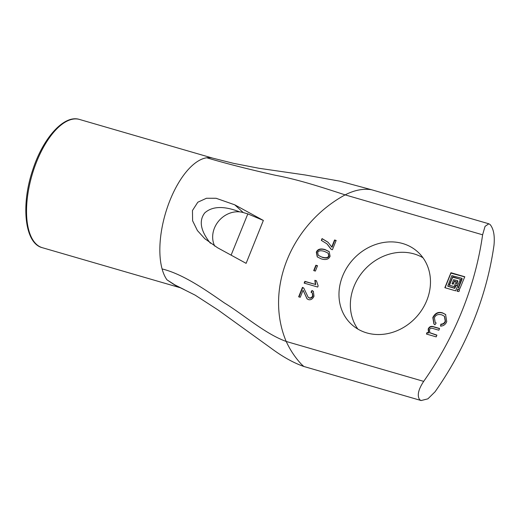 <?xml version="1.0" encoding="UTF-8"?>
<svg xmlns="http://www.w3.org/2000/svg" width="520" height="520" viewBox="0 0 520 520"><rect width="100%" height="100%" fill="white"/><g stroke="black" fill="none" stroke-linecap="round" stroke-linejoin="round"><path stroke-width="0.78" d="M428.526 332.839L428.168 329.115C429.201 326.671 430.989 325.871 433.531 326.716L439.575 328.471L438.867 330.219L433.466 328.653C431.373 327.841 430.04 328.25 429.468 329.882L429.839 332.703L436.897 335.121L436.196 336.875L426.446 334.041L427.076 332.475L428.526 332.839L427.362 332.735L426.797 334.146M436.832 335.283L429.995 332.832M439.51 328.627L433.817 326.976C431.275 326.131 429.488 326.931 428.454 329.375L428.812 333.099M440.869 324.155C442.995 324.077 444.444 323.076 445.218 321.159L444.399 316.212L441.805 314.853C438.016 313.944 435.546 314.938 434.408 317.831L435.182 322.315L436.156 323.024L434.941 324.772L433.914 323.999L432.816 317.558C435.065 313.092 438.321 311.538 442.579 312.891L445.594 314.476L446.732 321.627C445.556 324.486 443.488 325.988 440.538 326.137L440.869 324.155L440.869 326.125M436.118 323.083L435.331 322.445M444.535 316.342L445.504 321.418C444.73 323.336 443.281 324.337 441.149 324.415M445.731 314.606L442.865 313.151C438.607 311.798 435.351 313.352 433.095 317.817L434.063 324.129M302.458 287.346L303.764 288.087L308.178 297.258L309.205 297.843C310.719 298.142 311.87 297.466 312.644 295.822L312.24 292.864L311.038 292.227L311.961 290.478L313.365 291.324L313.995 296.257C312.618 299.078 310.765 300.203 308.451 299.624L307.028 298.805L303.075 290.251L300.248 297.284L298.649 296.822L302.458 287.346L302.744 287.606L299 296.92M303.075 290.251L307.171 298.935M311.961 290.478L312.247 290.739L311.396 292.351M313.502 291.46L312.247 290.739M312.377 293L312.93 296.082C312.15 297.726 311.006 298.402 309.491 298.103L308.321 297.382M303.901 288.223L302.744 287.606M315.4 284.414L314.828 280.306L316.427 280.774L318.156 285.903L317.7 287.04L304.161 283.108L304.863 281.359L315.4 284.414L305.149 281.619L304.512 283.212M316.433 280.95L315.114 280.566L315.686 284.674M315.374 271.083L313.709 270.595L315.874 265.226L317.531 265.707L315.374 271.083M317.473 265.87L316.154 265.486L314.061 270.699M457.035 291.245L457.606 289.257L459.582 289.614L458.939 291.564L457.035 291.245M459.641 289.789L457.893 289.517L457.184 291.291M454.168 286.585L449.124 285.116L452.686 276.809L460.479 279.312L458.204 284.401L456.515 283.894L457.554 280.637L453.557 279.695L452.049 283.79L453.011 283.855L454.422 280.911L456.157 281.651L454.168 286.585M456.17 281.593L454.422 281.327L453.297 284.115L452.283 283.985M457.6 280.709L457.88 281.132L456.742 283.978M460.493 279.253L452.679 277.225L449.391 285.435M455.618 290.836L444.841 287.69L450.95 272.714L464.757 276.744L459.94 288.502L458.211 287.755L461.877 278.298L451.822 275.6L447.726 286.13L454.46 288.106L455.871 285.161L457.847 285.512L455.618 290.836M457.906 285.688L456.157 285.422L454.747 288.366L447.96 286.319M461.923 278.369L462.202 278.792L458.478 288.074M464.815 276.919L450.944 273.13L445.068 287.775M322.062 238.589L328.048 242.249L331.747 246.974L334.555 239.98L336.154 240.448L332.43 249.711L331.149 249.34L326.924 243.822L321.334 240.389L322.062 238.589L321.672 240.519M336.089 240.604L334.841 240.24L332.026 247.234L331.747 246.974M328.192 242.379L322.342 238.843M327.061 243.952L331.331 249.392M318.468 255.469L322.329 257.348C326.151 258.466 328.38 258.037 329.017 256.067L328.231 253.26M322.043 257.088C325.865 258.206 328.094 257.777 328.731 255.808L328.094 253.13L324.344 251.368C320.534 250.263 318.318 250.686 317.681 252.629L318.318 255.346L322.329 257.348M325.065 249.574L329.147 251.596L330.083 256.23C328.835 259.344 325.91 260.228 321.315 258.895L317.252 256.887L316.316 252.233C317.558 249.125 320.476 248.242 325.065 249.574L325.351 249.834C320.762 248.502 317.844 249.386 316.596 252.493L317.395 257.01M329.284 251.726L325.351 249.834M482.612 234.8A314.171 273.78 132.4 0 1 423.69 381.375L286.208 341.458A113.887 99.242 132.4 0 1 345.131 194.877L482.612 234.8L485.062 226.343L488.846 223.795L490.106 224.542C493.591 228.8 494.891 235.677 494 245.186A314.171 273.78 -47.6 0 1 435.078 391.762L427.895 398.847L421.161 400.537L419.685 399.724C416.943 395.688 418.275 389.571 423.69 381.375M402.688 243.529A49.088 42.777 132.4 0 1 417.807 251.953A49.088 42.777 132.4 0 1 416.325 317.05A49.088 42.777 132.4 0 1 351.637 324.48A49.088 42.777 132.4 0 1 347.113 267.267A49.088 42.777 132.4 0 1 402.688 243.529M247.826 213.889L263.361 220.447L234.767 204.828L243.243 212.563L247.826 213.889L231.127 255.119M234.767 204.828L216.099 198.276L206.459 198.263L197.815 202.215L192.458 210.516L192.608 220.779L197.418 230.568L204.744 238.654L217.516 247.728L246.109 263.347L263.361 220.447M214.747 246.129A23.562 20.534 132.4 0 1 217.555 222.495A23.562 20.534 132.4 0 1 239.649 211.874A23.562 20.534 132.4 0 1 243.243 212.563M175.156 285.246L166.959 279.825L176.722 286.084M184.256 289.614L173.446 284.18L166.959 279.825A66.761 30.102 -73.8 0 1 163.105 272.161A66.761 30.102 -73.8 0 1 162.097 268.938A66.761 30.102 -73.8 0 1 170.034 200.207A66.761 30.102 -73.8 0 1 206.785 157.768A66.761 30.102 -73.8 0 1 209.15 157.625A66.761 30.102 -73.8 0 1 212.843 158.171L79.534 119.457A66.761 30.102 -73.8 0 0 35.62 164.346A66.761 30.102 -73.8 0 0 33.657 241.118A66.761 30.102 -73.8 0 0 42.302 247.689C24.785 243.516 20.677 205.465 32.663 170.15C42.919 138.015 64.103 114.348 79.534 119.457M162.097 268.938C183.242 274.177 205.725 290.004 224.289 302.881C243.769 314.756 264.81 333.691 286.208 341.458C290.16 350.038 295.23 357.637 301.405 364.26L303.829 366.47L421.161 400.543M239.649 211.874C223.983 205.764 212.349 206.115 204.75 212.908C198.672 220.805 200.564 230.925 210.425 243.263M206.785 157.768C227.513 164.053 253.792 170.443 275.574 175.311C298.155 179.478 323.466 187.785 345.131 194.877C354.438 190.119 363.246 188.403 371.553 189.735L488.846 223.789M422.955 257.738A49.088 42.777 -47.6 0 0 414.07 253.916A49.088 42.777 -47.6 0 0 361.01 274.001A49.088 42.777 -47.6 0 0 357.871 329.082M174.876 285.09L183.228 289.178M303.823 366.47C293.436 362.856 282.334 356.629 270.504 347.789L218.212 310.076L195.117 295.126L183.203 289.153M179.712 287.586L42.302 247.689M204.744 238.647L205.12 238.999M371.54 189.728L339.833 181.161L305.11 174.967L258.863 168.259L233.727 163.384L212.843 158.171"/></g></svg>
